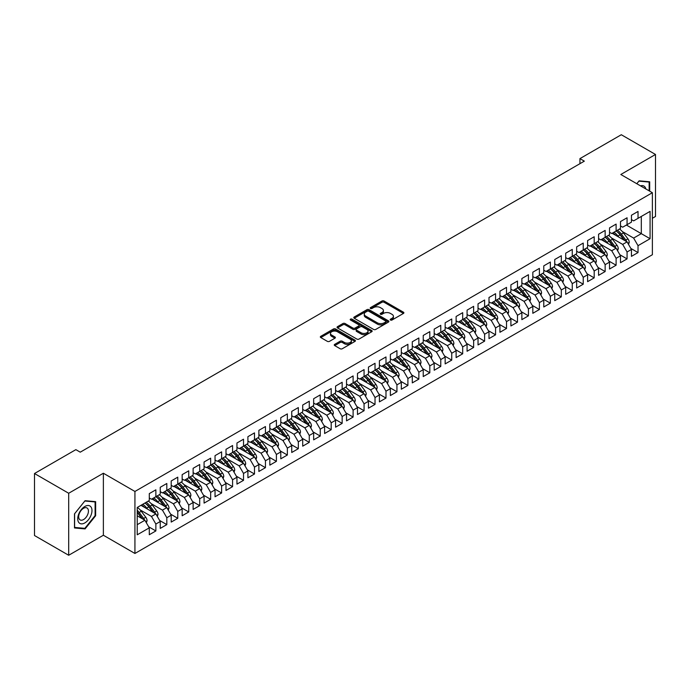 <?xml version="1.0" encoding="UTF-8"?>
<svg xmlns="http://www.w3.org/2000/svg" width="690" height="690" viewBox="0 0 690 690"><rect width="100%" height="100%" fill="white"/><g stroke="black" fill="none" stroke-linecap="round" stroke-linejoin="round"><path stroke-width="1.03" d="M390.506 320.031A1.061 0.612 0 0 0 392.015 320.031L403.443 313.433A1.518 0.88 0 0 0 403.883 312.812A1.518 0.88 0 0 0 403.443 312.19L384.08 301.012A1.518 0.88 0 0 0 381.932 301.012L370.504 307.611A1.061 0.612 0 0 0 370.185 308.042A1.061 0.612 0 0 0 370.504 308.473A1.061 0.612 0 0 0 372.005 308.473L373.488 307.619A4.864 2.812 0 0 1 380.371 307.619L381.984 308.551A4.864 2.812 0 0 1 383.407 310.543A4.864 2.812 0 0 1 381.984 312.527L380.501 313.381A1.061 0.612 0 0 0 380.19 313.821A1.061 0.612 0 0 0 380.501 314.252A1.061 0.612 0 0 0 382.01 314.252L383.485 313.398A4.864 2.812 0 0 1 390.376 313.398L391.989 314.329A4.864 2.812 0 0 1 393.412 316.313A4.864 2.812 0 0 1 391.989 318.306L390.506 319.16A1.061 0.612 0 0 0 390.195 319.591A1.061 0.612 0 0 0 390.506 320.031L390.506 319.16M334.71 344.353A1.518 0.88 0 0 0 334.262 344.974A1.518 0.88 0 0 0 334.71 345.595L340.144 348.735A1.518 0.88 0 0 0 342.292 348.735L354.988 341.403A1.518 0.88 0 0 0 355.428 340.782A1.518 0.88 0 0 0 354.988 340.161L335.625 328.983A1.518 0.88 0 0 0 333.468 328.983L320.781 336.315A1.518 0.88 0 0 0 320.332 336.936A1.518 0.88 0 0 0 320.781 337.557L327.345 341.343A1.518 0.88 0 0 0 329.492 341.343L334.926 338.204A1.518 0.88 0 0 0 335.375 337.582A1.518 0.88 0 0 0 334.926 336.962L331.674 335.09A4.071 2.346 0 0 1 330.476 333.425A4.071 2.346 0 0 1 332.994 331.252A4.071 2.346 0 0 1 337.427 331.761L350.175 339.126A4.071 2.346 0 0 1 351.365 340.782A4.071 2.346 0 0 1 348.855 342.956A4.071 2.346 0 0 1 344.413 342.447L342.292 341.222A1.518 0.88 0 0 0 340.144 341.222L334.71 344.353L334.71 345.595M68.69 493.264L68.69 555.269L103.371 535.242L103.371 473.236L68.69 493.264L34.5 473.521L75.865 449.639L80.247 452.174L584.327 161.15L579.945 158.614L579.945 163.677M103.371 473.236L134.93 491.461L652.378 192.717L652.378 254.722L134.93 553.466L134.93 491.461M652.378 218.282L655.5 216.479L655.5 154.474L620.819 174.492L652.378 192.717M655.5 154.474L621.311 134.731L579.945 158.614M373.592 329.423A1.518 0.88 0 0 0 375.748 329.423L388.436 322.092A1.518 0.88 0 0 0 388.884 321.471A1.518 0.88 0 0 0 388.436 320.85L369.072 309.672A1.518 0.88 0 0 0 366.925 309.672L354.229 317.003A1.518 0.88 0 0 0 353.789 317.624A1.518 0.88 0 0 0 354.229 318.245L373.592 329.423M350.943 320.255A1.061 0.612 0 0 1 352.029 320.41L371.694 331.761L359.016 339.075A1.518 0.88 0 0 1 356.868 339.075L337.505 327.897L337.505 326.655A1.518 0.88 0 0 0 337.056 327.276A1.518 0.88 0 0 0 337.505 327.897M337.505 326.655L342.939 323.524A1.518 0.88 0 0 1 345.086 323.524L352.944 328.052A1.518 0.88 0 0 0 355.091 328.052L358.697 325.973A1.518 0.88 0 0 0 359.145 325.352A1.518 0.88 0 0 0 358.697 324.731L350.52 320.013A1.061 0.612 0 0 1 350.21 319.574A1.061 0.612 0 0 1 350.865 319.013A1.061 0.612 0 0 1 352.029 319.142L371.712 330.51A1.518 0.88 0 0 1 372.16 331.131A1.518 0.88 0 0 1 371.712 331.752L371.712 330.51M626.408 225.044L641.312 233.651L641.312 216.444L650.075 211.382L638.026 218.342L638.026 211.442L631.445 215.237L631.445 222.137L627.063 224.664L627.063 217.773L620.491 221.568L620.491 228.459L616.11 230.995L616.11 224.095L609.529 227.89L609.529 234.79L605.147 237.317L605.147 230.426L598.575 234.221L598.575 241.121L594.185 243.648L594.185 236.748L587.613 240.543L587.613 247.443L583.231 249.97L583.231 243.078L576.659 246.873L576.659 253.773L572.269 256.301L572.269 249.401L565.697 253.204L565.697 260.096L561.315 262.623L561.315 255.731L554.743 259.526L554.743 266.426L550.353 268.953L550.353 262.053L543.78 265.857L543.78 272.748L539.399 275.284L539.399 268.384L532.827 272.179L532.827 279.079L528.437 281.606L528.437 274.715L521.864 278.51L521.864 285.401L517.483 287.937L517.483 281.037L510.911 284.832L510.911 291.732L506.52 294.259L506.52 287.368L499.948 291.163L499.948 298.054L495.567 300.59L495.567 293.69L488.994 297.485L488.994 304.385L484.604 306.912L484.604 300.021L478.032 303.816L478.032 310.707L473.651 313.243L473.651 306.343L467.078 310.138L467.078 317.038L462.688 319.565L462.688 312.673L456.116 316.469L456.116 323.36L451.734 325.896L451.734 318.996L445.154 322.791L445.154 329.691L440.772 332.218L440.772 325.326L434.2 329.121L434.2 336.013L429.818 338.548L429.818 331.649L423.237 335.444L423.237 342.344L418.856 344.871L418.856 337.979L412.284 341.774L412.284 348.666L407.902 351.201L407.902 344.301L401.321 348.096L401.321 354.996L396.94 357.524L396.94 350.632L390.368 354.427L390.368 361.319L385.986 363.854L385.986 356.954L379.405 360.749L379.405 367.649L375.024 370.176L375.024 363.285L368.451 367.08L368.451 373.98L364.07 376.507L364.07 369.607L357.489 373.402L357.489 380.302L353.108 382.829L353.108 375.938L346.535 379.733L346.535 386.633L342.154 389.16L342.154 382.26L335.573 386.064L335.573 392.955L331.191 395.491L331.191 388.591L324.619 392.386L324.619 399.286L320.238 401.813L320.238 394.913L313.657 398.716L313.657 405.608L309.275 408.144L309.275 401.244L302.703 405.039L302.703 411.939L298.322 414.466L298.322 407.574L291.741 411.369L291.741 418.261L287.359 420.797L287.359 413.897L280.787 417.692L280.787 424.591L276.405 427.119L276.405 420.227L269.825 424.022L269.825 430.914L265.443 433.449L265.443 426.549L258.871 430.344L258.871 437.244L254.489 439.772L254.489 432.88L247.908 436.675L247.908 443.567L243.527 446.102L243.527 439.202L236.955 442.997L236.955 449.897L232.573 452.424L232.573 445.533L225.992 449.328L225.992 456.219L221.611 458.755L221.611 451.855L215.038 455.65L215.038 462.55L210.657 465.077L210.657 458.186L204.076 461.981L204.076 468.872L199.695 471.408L199.695 464.508L193.122 468.303L193.122 475.203L188.732 477.73L188.732 470.839L182.16 474.634L182.16 481.525L177.779 484.061L177.779 477.161L171.206 480.956L171.206 487.856L166.816 490.383L166.816 483.492L160.244 487.287L160.244 494.178L155.862 496.714L155.862 489.814L149.29 493.609L149.29 500.509L137.232 507.469L137.232 534.802L149.29 527.841L144.9 520.251L137.232 515.818M650.075 211.382L650.075 238.714L638.026 245.674L633.636 238.076L622.346 231.564M630.841 248.426L638.026 252.566L638.026 245.674M638.026 252.566L631.445 256.361L631.445 249.47L627.063 251.997L622.682 244.407L611.392 237.886M619.887 254.748L627.063 258.897L627.063 251.997M627.063 258.897L620.491 262.692L620.491 255.792L616.11 258.327L611.72 250.737L600.429 244.217M608.925 261.079L616.11 265.219L616.11 258.327M616.11 265.219L609.529 269.014L609.529 262.122L605.147 264.649L600.766 257.06L589.476 250.539M597.971 267.401L605.147 271.549L605.147 264.649M605.147 271.549L598.575 275.345L598.575 268.445L594.185 270.98L589.803 263.39L578.513 256.87M587.009 273.732L594.185 277.872L594.185 270.98M594.185 277.872L587.613 281.667L587.613 274.775L583.231 277.302L578.85 269.712L567.559 263.192M576.055 280.054L583.231 284.202L583.231 277.302M583.231 284.202L576.659 287.997L576.659 281.097L572.269 283.633L567.887 276.043L556.597 269.523M565.093 286.385L572.269 290.524L572.269 283.633M572.269 290.524L565.697 294.328L565.697 287.428L561.315 289.955L556.934 282.365L545.643 275.845M554.139 292.707L561.315 296.855L561.315 289.955M561.315 296.855L554.743 300.65L554.743 293.75L550.353 296.286L545.971 288.696L534.681 282.176M543.177 299.037L550.353 303.177L550.353 296.286M550.353 303.177L543.78 306.981L543.78 300.081L539.399 302.608L535.017 295.018L523.727 288.506M532.223 305.368L539.399 309.508L539.399 302.608M539.399 309.508L532.827 313.303L532.827 306.412L528.437 308.939L524.055 301.349L512.765 294.828M521.261 311.69L528.437 315.83L528.437 308.939M528.437 315.83L521.864 319.634L521.864 312.734L517.483 315.261L513.101 307.671L501.811 301.159M510.307 318.021L517.483 322.161L517.483 315.261M517.483 322.161L510.911 325.956L510.911 319.065L506.52 321.592L502.139 314.002L490.849 307.481M499.344 324.343L506.52 328.492L506.52 321.592M506.52 328.492L499.948 332.287L499.948 325.387L495.567 327.923L491.185 320.324L479.895 313.812M488.391 330.674L495.567 334.814L495.567 327.923M495.567 334.814L488.994 338.609L488.994 331.718L484.604 334.245L480.223 326.655L468.933 320.134M477.428 336.996L484.604 341.145L484.604 334.245M484.604 341.145L478.032 344.94L478.032 338.04L473.651 340.575L469.269 332.977L457.979 326.465M466.475 343.327L473.651 347.467L473.651 340.575M473.651 347.467L467.078 351.262L467.078 344.37L462.688 346.898L458.307 339.308L447.017 332.787M455.512 349.649L462.688 353.798L462.688 346.898M462.688 353.798L456.116 357.593L456.116 350.693L451.734 353.228L447.353 345.63L436.063 339.118M444.558 355.98L451.734 360.12L451.734 353.228M451.734 360.12L445.154 363.915L445.154 357.023L440.772 359.55L436.391 351.96L425.1 345.44M433.596 362.302L440.772 366.45L440.772 359.55M440.772 366.45L434.2 370.245L434.2 363.345L429.818 365.881L425.437 358.282L414.147 351.771M422.642 368.632L429.818 372.773L429.818 365.881M429.818 372.773L423.237 376.568L423.237 369.676L418.856 372.203L414.474 364.613L403.184 358.093M411.68 374.955L418.856 379.103L418.856 372.203M418.856 379.103L412.284 382.898L412.284 375.998L407.902 378.534L403.521 370.935L392.231 364.423M400.726 381.285L407.902 385.425L407.902 378.534M407.902 385.425L401.321 389.22L401.321 382.329L396.94 384.856L392.558 377.266L381.268 370.746M389.764 387.608L396.94 391.756L396.94 384.856M396.94 391.756L390.368 395.551L390.368 388.651L385.986 391.187L381.605 383.597L370.314 377.076M378.81 393.938L385.986 398.078L385.986 391.187M385.986 398.078L379.405 401.873L379.405 394.982L375.024 397.509L370.642 389.919L359.352 383.399M367.848 400.26L375.024 404.409L375.024 397.509M375.024 404.409L368.451 408.204L368.451 401.304L364.07 403.84L359.68 396.25L348.398 389.729M356.894 406.591L364.07 410.731L364.07 403.84M364.07 410.731L357.489 414.526L357.489 407.635L353.108 410.162L348.726 402.572L337.436 396.051M345.932 412.913L353.108 417.062L353.108 410.162M353.108 417.062L346.535 420.857L346.535 413.957L342.154 416.493L337.764 408.903L326.482 402.382M334.969 419.244L342.154 423.384L342.154 416.493M342.154 423.384L335.573 427.188L335.573 420.288L331.191 422.815L326.81 415.225L315.52 408.704M324.015 425.566L331.191 429.715L331.191 422.815M331.191 429.715L324.619 433.51L324.619 426.61L320.238 429.146L315.848 421.555L304.566 415.035M313.053 431.897L320.238 436.037L320.238 429.146M320.238 436.037L313.657 439.841L313.657 432.94L309.275 435.468L304.894 427.878L293.604 421.366M302.099 438.228L309.275 442.368L309.275 435.468M309.275 442.368L302.703 446.163L302.703 439.271L298.322 441.798L293.931 434.208L282.65 427.688M291.137 444.55L298.322 448.69L298.322 441.798M298.322 448.69L291.741 452.493L291.741 445.593L287.359 448.12L282.978 440.531L271.688 434.019M280.183 450.881L287.359 455.02L287.359 448.12M287.359 455.02L280.787 458.816L280.787 451.924L276.405 454.451L272.015 446.861L260.734 440.341M269.221 457.203L276.405 461.351L276.405 454.451M276.405 461.351L269.825 465.146L269.825 458.246L265.443 460.782L261.062 453.183L249.771 446.672M258.267 463.533L265.443 467.673L265.443 460.782M265.443 467.673L258.871 471.468L258.871 464.577L254.489 467.104L250.099 459.514L238.809 452.994M247.305 469.856L254.489 474.004L254.489 467.104M254.489 474.004L247.908 477.799L247.908 470.899L243.527 473.435L239.145 465.836L227.855 459.324M236.351 476.186L243.527 480.326L243.527 473.435M243.527 480.326L236.955 484.121L236.955 477.23L232.573 479.757L228.183 472.167L216.893 465.647M225.388 482.508L232.573 486.657L232.573 479.757M232.573 486.657L225.992 490.452L225.992 483.552L221.611 486.088L217.229 478.489L205.939 471.977M214.435 488.839L221.611 492.979L221.611 486.088M221.611 492.979L215.038 496.774L215.038 489.883L210.657 492.41L206.267 484.82L194.977 478.299M203.472 495.161L210.657 499.31L210.657 492.41M210.657 499.31L204.076 503.105L204.076 496.205L199.695 498.741L195.313 491.142L184.023 484.63M192.519 501.492L199.695 505.632L199.695 498.741M199.695 505.632L193.122 509.427L193.122 502.536L188.732 505.063L184.351 497.473L173.061 490.952M181.556 507.814L188.732 511.963L188.732 505.063M188.732 511.963L182.16 515.758L182.16 508.858L177.779 511.394L173.397 503.795L162.107 497.283M170.603 514.145L177.779 518.285L177.779 511.394M177.779 518.285L171.206 522.08L171.206 515.189L166.816 517.716L162.435 510.126L151.145 503.605M159.64 520.467L166.816 524.616L166.816 517.716M166.816 524.616L160.244 528.411L160.244 521.511L155.862 524.046L151.481 516.456L140.191 509.936M148.686 526.798L155.862 530.938L155.862 524.046M155.862 530.938L149.29 534.733L149.29 527.841M149.29 497.982L151.481 499.241L155.862 496.714A11.859 6.848 60 0 1 159.804 500.578L163.72 505.805M137.232 524.676L144.9 520.251M160.244 491.651L162.435 492.919L166.816 490.383M151.481 516.456L155.862 513.921L140.958 505.322M160.244 521.511L155.862 513.921M171.206 485.329L173.397 486.588L177.779 484.061A11.859 6.848 60 0 1 181.72 487.925L185.636 493.152M162.435 510.126L166.816 507.599L151.921 498.991M171.206 515.189L166.816 507.599M182.16 478.998L184.351 480.266L188.732 477.73A11.859 6.848 60 0 1 192.683 481.594L196.598 486.83M173.397 503.795L177.779 501.268L162.875 492.66M182.16 508.858L177.779 501.268M193.122 472.676L195.313 473.935L199.695 471.408M184.351 497.473L188.732 494.946L173.837 486.338M193.122 502.536L188.732 494.946M204.076 466.345L206.267 467.613L210.657 465.077M195.313 491.142L199.695 488.615L184.791 480.007M204.076 496.205L199.695 488.615M215.038 460.014L217.229 461.282L221.611 458.755M206.267 484.82L210.657 482.284L195.753 473.685M215.038 489.883L210.657 482.284M225.992 453.692L228.183 454.96L232.573 452.424M217.229 478.489L221.611 475.962L206.707 467.354M225.992 483.552L221.611 475.962M236.955 447.361L239.145 448.629L243.527 446.102M228.183 472.167L232.573 469.631L217.669 461.032M236.955 477.23L232.573 469.631M247.908 441.039L250.099 442.307L254.489 439.772A11.859 6.848 60 0 1 258.431 443.636L262.347 448.871M239.145 465.836L243.527 463.309L228.623 454.701M247.908 470.899L243.527 463.309M258.871 434.709L261.062 435.977L265.443 433.449A11.859 6.848 60 0 1 269.385 437.305L273.309 442.54M250.099 459.514L254.489 456.978L239.585 448.379M258.871 464.577L254.489 456.978M269.825 428.387L272.015 429.654L276.405 427.119M261.062 453.183L265.443 450.656L250.539 442.048M269.825 458.246L265.443 450.656M280.787 422.056L282.978 423.324L287.359 420.797A11.859 6.848 60 0 1 291.301 424.652L295.225 429.887M272.015 446.861L276.405 444.325L261.501 435.726M280.787 451.924L276.405 444.325M291.741 415.734L293.931 416.993L298.322 414.466M282.978 440.531L287.359 438.003L272.455 429.396M291.741 445.593L287.359 438.003M302.703 409.403L304.894 410.671L309.275 408.144M293.931 434.208L298.322 431.673L283.418 423.074M302.703 439.271L298.322 431.673M313.657 403.081L315.848 404.34L320.238 401.813M304.894 427.878L309.275 425.351L294.371 416.743M313.657 432.94L309.275 425.351M324.619 396.75L326.81 398.018L331.191 395.491M315.848 421.555L320.238 419.02L305.334 410.421M324.619 426.61L320.238 419.02M335.573 390.428L337.764 391.687L342.154 389.16M326.81 415.225L331.191 412.698L316.287 404.09M335.573 420.288L331.191 412.698M346.535 384.097L348.726 385.365L353.108 382.829M337.764 408.903L342.154 406.367L327.25 397.768M346.535 413.957L342.154 406.367M357.489 377.775L359.68 379.034L364.07 376.507A11.859 6.848 60 0 1 368.012 380.371L371.927 385.598M348.726 402.572L353.108 400.045L338.204 391.437M357.489 407.635L353.108 400.045M368.451 371.444L370.642 372.712L375.024 370.176A11.859 6.848 60 0 1 378.965 374.04L382.89 379.276M359.68 396.25L364.07 393.714L349.166 385.115M368.451 401.304L364.07 393.714M379.405 365.122L381.605 366.381L385.986 363.854A11.859 6.848 60 0 1 389.928 367.718L393.843 372.945M370.642 389.919L375.024 387.392L360.12 378.784M379.405 394.982L375.024 387.392M390.368 358.791L392.558 360.059L396.94 357.524M381.605 383.597L385.986 381.061L371.082 372.453M390.368 388.651L385.986 381.061M401.321 352.469L403.521 353.728L407.902 351.201M392.558 377.266L396.94 374.739L382.036 366.131M401.321 382.329L396.94 374.739M412.284 346.139L414.474 347.406L418.856 344.871M403.521 370.935L407.902 368.408L392.998 359.801M412.284 375.998L407.902 368.408M423.237 339.808L425.437 341.076L429.818 338.548M414.474 364.613L418.856 362.086L403.952 353.478M423.237 369.676L418.856 362.086M434.2 333.486L436.391 334.754L440.772 332.218M425.437 358.282L429.818 355.755L414.914 347.148M434.2 363.345L429.818 355.755M445.154 327.155L447.353 328.423L451.734 325.896M436.391 351.96L440.772 349.425L425.868 340.826M445.154 357.023L440.772 349.425M456.116 320.833L458.307 322.101L462.688 319.565M447.353 345.63L451.734 343.103L436.83 334.495M456.116 350.693L451.734 343.103M467.078 314.502L469.269 315.77L473.651 313.243A11.859 6.848 60 0 1 477.592 317.107L481.508 322.334M458.307 339.308L462.688 336.772L447.784 328.173M467.078 344.37L462.688 336.772M478.032 308.18L480.223 309.448L484.604 306.912A11.859 6.848 60 0 1 488.546 310.776L492.47 316.011M469.269 332.977L473.651 330.45L458.747 321.842M478.032 338.04L473.651 330.45M488.994 301.849L491.185 303.117L495.567 300.59A11.859 6.848 60 0 1 499.508 304.445L503.424 309.681M480.223 326.655L484.604 324.119L469.7 315.52M488.994 331.718L484.604 324.119M499.948 295.527L502.139 296.795L506.52 294.259M491.185 320.324L495.567 317.797L480.663 309.189M499.948 325.387L495.567 317.797M510.911 289.196L513.101 290.464L517.483 287.937M502.139 314.002L506.52 311.466L491.616 302.867M510.911 319.065L506.52 311.466M521.864 282.874L524.055 284.133L528.437 281.606M513.101 307.671L517.483 305.144L502.579 296.536M521.864 312.734L517.483 305.144M532.827 276.543L535.017 277.811L539.399 275.284M524.055 301.349L528.437 298.813L513.533 290.214M532.827 306.412L528.437 298.813M543.78 270.221L545.971 271.481L550.353 268.953M535.017 295.018L539.399 292.491L524.495 283.883M543.78 300.081L539.399 292.491M554.743 263.89L556.934 265.158L561.315 262.623M545.971 288.696L550.353 286.16L535.449 277.561M554.743 293.75L550.353 286.16M565.697 257.568L567.887 258.828L572.269 256.301M556.934 282.365L561.315 279.838L546.411 271.23M565.697 287.428L561.315 279.838M576.659 251.238L578.85 252.506L583.231 249.97M567.887 276.043L572.269 273.507L557.373 264.908M576.659 281.097L572.269 273.507M587.613 244.916L589.803 246.175L594.185 243.648A11.859 6.848 60 0 1 598.135 247.512L602.051 252.738M578.85 269.712L583.231 267.185L568.327 258.578M587.613 274.775L583.231 267.185M598.575 238.585L600.766 239.853L605.147 237.317A11.859 6.848 60 0 1 609.089 241.181L613.005 246.416M589.803 263.39L594.185 260.855L579.289 252.255M598.575 268.445L594.185 260.855M609.529 232.263L611.72 233.522L616.11 230.995M600.766 257.06L605.147 254.532L590.243 245.925M609.529 262.122L605.147 254.532M620.491 225.932L622.682 227.2L627.063 224.664M611.72 250.737L616.11 248.202L601.206 239.594M620.491 255.792L616.11 248.202M631.445 219.61L633.636 220.869L638.026 218.342M622.682 244.407L627.063 241.88L612.159 233.272M631.445 249.47L627.063 241.88M34.5 473.521L34.5 535.526L68.69 555.269M103.371 535.242L134.93 553.466M633.636 238.076L641.312 233.651L650.075 238.714M649.695 191.165L649.695 181.78L639.121 180.832L636.792 183.721M95.643 515.749L95.643 501.656L85.068 500.707L74.494 513.86L74.494 527.962L85.068 528.911L95.643 515.749L95.099 515.439M390.937 320.177L391.989 319.574A4.864 2.812 0 0 0 393.412 317.581L393.412 316.313M383.407 310.543L383.407 311.811A4.864 2.812 0 0 1 381.984 313.795L380.932 314.399M403.443 312.19L403.443 313.433L384.08 302.272A1.518 0.88 0 0 0 381.932 302.272L370.927 308.628M388.436 320.85L388.436 322.092L369.072 310.94A1.518 0.88 0 0 0 366.925 310.94L354.255 318.254M385.745 321.902A1.061 0.612 0 0 0 386.064 321.471A1.061 0.612 0 0 0 385.745 321.04L368.753 311.224A1.061 0.612 0 0 0 367.244 311.224L365.691 312.122A4.864 2.812 0 0 0 364.26 314.114A4.864 2.812 0 0 0 365.691 316.098L377.301 322.808A4.864 2.812 0 0 0 384.192 322.808L385.745 321.902L385.745 323.17A1.061 0.612 0 0 0 386.064 322.739L386.064 321.471M364.26 314.114L364.26 315.382A4.864 2.812 0 0 0 365.691 317.365L365.691 316.098M385.745 323.17L384.192 324.076A4.864 2.812 0 0 1 377.301 324.076L365.691 317.365M337.522 327.914L342.939 324.783L342.939 323.524M359.145 325.352L359.145 326.62A1.518 0.88 0 0 1 358.697 327.241L355.091 329.32A1.518 0.88 0 0 1 352.944 329.32L345.086 324.783A1.518 0.88 0 0 0 342.939 324.783M361.086 332.761A4.071 2.346 0 0 0 365.528 333.27A4.071 2.346 0 0 0 368.037 331.096A4.071 2.346 0 0 0 366.847 329.432L362.353 326.844A1.518 0.88 0 0 0 360.206 326.844L356.601 328.923A1.518 0.88 0 0 0 356.152 329.544A1.518 0.88 0 0 0 356.601 330.165L361.086 332.761L361.086 334.02A4.071 2.346 0 0 0 365.528 334.529A4.071 2.346 0 0 0 368.037 332.364L368.037 331.096M356.152 329.544L356.152 330.812A1.518 0.88 0 0 0 356.601 331.433L356.601 330.165M361.086 334.02L356.601 331.433M351.365 340.782L351.365 342.05A4.071 2.346 0 0 1 348.855 344.224A4.071 2.346 0 0 1 344.413 343.715L342.292 342.481A1.518 0.88 0 0 0 340.144 342.481L334.728 345.612M330.476 333.425L330.476 334.693A4.071 2.346 0 0 0 331.674 336.349L331.674 335.09M334.909 338.221L331.674 336.349M354.962 341.421L335.625 330.251A1.518 0.88 0 0 0 333.468 330.251L320.798 337.565M83.956 528.264L85.068 528.911M628.53 244.407L629.237 242.371A4.106 2.372 -120 0 0 627.926 238.869L623.441 232.892A11.859 6.848 -120 0 0 619.482 229.046M618.714 237.049L617.964 236.058A11.859 6.848 -120 0 0 613.997 232.211M615.799 235.368A9.841 5.684 -120 0 0 612.548 233.048M626.744 241.69A4.106 2.372 -120 0 0 625.839 240.077L621.362 234.1A11.859 6.848 -120 0 0 617.395 230.244M616.8 231.521A9.841 5.684 60 0 1 620.577 235.023L624.692 240.508M616.084 231.003A11.859 6.848 60 0 1 620.051 234.859L623.967 240.086M617.567 250.737L618.275 248.693A4.106 2.372 -120 0 0 616.964 245.2L612.487 239.223A11.859 6.848 -120 0 0 608.52 235.376M607.752 243.38L607.01 242.388A11.859 6.848 -120 0 0 603.043 238.533M604.837 241.698A9.841 5.684 -120 0 0 601.594 239.37M615.791 248.021A4.106 2.372 -120 0 0 614.885 246.399L610.409 240.422A11.859 6.848 -120 0 0 606.441 236.575M605.846 237.852A9.841 5.684 60 0 1 609.624 241.345L613.729 246.83M606.614 257.06L607.312 255.024A4.106 2.372 -120 0 0 606.01 251.522L601.525 245.545A11.859 6.848 -120 0 0 597.566 241.698M596.798 249.711L596.048 248.711A11.859 6.848 -120 0 0 592.08 244.864M593.883 248.029A9.841 5.684 -120 0 0 590.631 245.7M604.828 254.343A4.106 2.372 -120 0 0 603.923 252.73L599.446 246.753A11.859 6.848 -120 0 0 595.479 242.906M594.884 244.174A9.841 5.684 60 0 1 598.661 247.676L602.775 253.161M645.84 188.939A10.074 5.813 120 0 0 645.064 187.128A10.074 5.813 120 0 0 640.51 185.86M636.818 183.73L638.897 181.142L649.143 182.057L649.143 190.854M648.462 181.668L649.143 182.057M78.686 522.356A10.074 5.813 120 0 0 88.415 519.751A10.074 5.813 120 0 0 91.02 507.003A10.074 5.813 120 0 0 81.291 509.617A10.074 5.813 120 0 0 78.686 522.356M79.333 519.182A6.9 3.985 120 0 0 80.109 519.906A6.9 3.985 120 0 0 86.526 516.689A6.9 3.985 120 0 0 87.777 508.677A6.9 3.985 120 0 0 87 507.961A6.9 3.985 120 0 0 80.583 511.178A6.9 3.985 120 0 0 79.333 519.182M84.853 501.018L95.099 501.932L95.099 515.594L84.853 528.342L74.606 527.427L74.606 513.765L84.836 501.009M94.418 501.544L95.099 501.932M595.651 263.39L596.358 261.346A4.106 2.372 -120 0 0 595.047 257.853L590.571 251.876A11.859 6.848 -120 0 0 586.604 248.029M585.836 256.033L585.094 255.041A11.859 6.848 -120 0 0 581.127 251.186M582.921 254.351A9.841 5.684 -120 0 0 579.678 252.023M593.874 260.673A4.106 2.372 -120 0 0 592.969 259.052L588.492 253.075A11.859 6.848 -120 0 0 584.525 249.228M583.93 250.505A9.841 5.684 60 0 1 587.707 253.998L591.813 259.483M583.205 249.987A11.859 6.848 60 0 1 587.173 253.834L591.089 259.069M584.697 269.712L585.396 267.677A4.106 2.372 -120 0 0 584.094 264.175L579.609 258.198A11.859 6.848 -120 0 0 575.65 254.351M574.882 262.364L574.132 261.363A11.859 6.848 -120 0 0 570.164 257.517M571.967 260.682A9.841 5.684 -120 0 0 568.715 258.353M582.912 266.995A4.106 2.372 -120 0 0 582.006 265.383L577.53 259.406A11.859 6.848 -120 0 0 573.562 255.559M572.967 256.827A9.841 5.684 60 0 1 576.745 260.328L580.859 265.814M572.252 256.318A11.859 6.848 60 0 1 576.219 260.164L580.135 265.391M573.735 276.043L574.442 273.999A4.106 2.372 -120 0 0 573.131 270.506L568.655 264.529A11.859 6.848 -120 0 0 564.687 260.682M563.92 268.686L563.178 267.694A11.859 6.848 -120 0 0 559.211 263.839M561.005 267.004A9.841 5.684 -120 0 0 557.761 264.675M571.958 273.326A4.106 2.372 -120 0 0 571.053 271.705L566.568 265.728A11.859 6.848 -120 0 0 562.609 261.881M562.014 263.157A9.841 5.684 60 0 1 565.791 266.651L569.897 272.136M561.289 262.64A11.859 6.848 60 0 1 565.257 266.487L569.172 271.722M562.781 282.365L563.48 280.33A4.106 2.372 -120 0 0 562.169 276.828L557.692 270.851A11.859 6.848 -120 0 0 553.725 267.004M552.966 275.017L552.216 274.016A11.859 6.848 -120 0 0 548.248 270.17M550.051 273.335A9.841 5.684 -120 0 0 546.799 271.006M560.996 279.648A4.106 2.372 -120 0 0 560.09 278.036L555.614 272.058A11.859 6.848 -120 0 0 551.646 268.212M551.051 269.48A9.841 5.684 60 0 1 554.829 272.981L558.943 278.467M550.335 268.971A11.859 6.848 60 0 1 554.303 272.817L558.219 278.044M551.819 288.696L552.526 286.652A4.106 2.372 -120 0 0 551.215 283.159L546.739 277.182A11.859 6.848 -120 0 0 542.771 273.335M542.004 281.339L541.262 280.347A11.859 6.848 -120 0 0 537.294 276.5M539.088 279.657A9.841 5.684 -120 0 0 535.845 277.337M550.042 285.979A4.106 2.372 -120 0 0 549.136 284.358L544.652 278.38A11.859 6.848 -120 0 0 540.693 274.534M540.098 275.81A9.841 5.684 60 0 1 543.875 279.312L547.981 284.789M539.373 275.293A11.859 6.848 60 0 1 543.341 279.139L547.256 284.375M540.865 295.027L541.564 292.983A4.106 2.372 -120 0 0 540.253 289.49L535.776 283.512A11.859 6.848 -120 0 0 531.809 279.657M531.05 287.67L530.3 286.669A11.859 6.848 -120 0 0 526.332 282.822M528.135 285.988A9.841 5.684 -120 0 0 524.883 283.659M539.08 292.31A4.106 2.372 -120 0 0 538.174 290.688L533.698 284.711A11.859 6.848 -120 0 0 529.73 280.865M529.135 282.132A9.841 5.684 60 0 1 532.913 285.634L537.027 291.12M528.419 281.623A11.859 6.848 60 0 1 532.378 285.47L536.303 290.697M529.903 301.349L530.61 299.305A4.106 2.372 -120 0 0 529.299 295.812L524.823 289.835A11.859 6.848 -120 0 0 520.855 285.988M520.087 293.992L519.346 293A11.859 6.848 -120 0 0 515.378 289.153M517.172 292.31A9.841 5.684 -120 0 0 513.929 289.99M528.126 298.632A4.106 2.372 -120 0 0 527.22 297.011L522.735 291.033A11.859 6.848 -120 0 0 518.777 287.187M518.181 288.463A9.841 5.684 60 0 1 521.959 291.965L526.065 297.442M517.457 287.946A11.859 6.848 60 0 1 521.424 291.792L525.34 297.028M518.94 307.68L519.648 305.636A4.106 2.372 -120 0 0 518.337 302.142L513.86 296.165A11.859 6.848 -120 0 0 509.893 292.31M509.125 300.322L508.383 299.322A11.859 6.848 -120 0 0 504.416 295.475M506.219 298.641A9.841 5.684 -120 0 0 502.967 296.312M517.164 304.963A4.106 2.372 -120 0 0 516.258 303.341L511.782 297.364A11.859 6.848 -120 0 0 507.814 293.517M507.219 294.785A9.841 5.684 60 0 1 510.997 298.287L515.111 303.772M506.503 294.276A11.859 6.848 60 0 1 510.462 298.123L514.386 303.359M507.987 314.002L508.694 311.966A4.106 2.372 -120 0 0 507.383 308.464L502.907 302.487A11.859 6.848 -120 0 0 498.939 298.641M498.171 306.645L497.43 305.653A11.859 6.848 -120 0 0 493.462 301.806M495.256 304.963A9.841 5.684 -120 0 0 492.013 302.643M506.21 311.285A4.106 2.372 -120 0 0 505.304 309.663L500.819 303.686A11.859 6.848 -120 0 0 496.86 299.839M496.265 301.116A9.841 5.684 60 0 1 500.043 304.618L504.149 310.095M497.024 320.332L497.732 318.288A4.106 2.372 -120 0 0 496.421 314.795L491.944 308.818A11.859 6.848 -120 0 0 487.977 304.963M487.209 312.975L486.467 311.975A11.859 6.848 -120 0 0 482.5 308.128M484.302 311.294A9.841 5.684 -120 0 0 481.051 308.965M495.248 317.616A4.106 2.372 -120 0 0 494.342 315.994L489.866 310.017A11.859 6.848 -120 0 0 485.898 306.17M485.303 307.438A9.841 5.684 60 0 1 489.081 310.94L493.195 316.425M486.07 326.655L486.778 324.619A4.106 2.372 -120 0 0 485.467 321.117L480.99 315.14A11.859 6.848 -120 0 0 477.023 311.294M476.255 319.298L475.514 318.306A11.859 6.848 -120 0 0 471.546 314.459M473.34 317.616A9.841 5.684 -120 0 0 470.097 315.296M484.294 323.938A4.106 2.372 -120 0 0 483.388 322.316L478.903 316.348A11.859 6.848 -120 0 0 474.936 312.492M474.341 313.769A9.841 5.684 60 0 1 478.127 317.271L482.232 322.748M475.108 332.985L475.815 330.941A4.106 2.372 -120 0 0 474.504 327.448L470.028 321.471A11.859 6.848 -120 0 0 466.061 317.616M465.293 325.628L464.551 324.628A11.859 6.848 -120 0 0 460.584 320.781M462.386 323.946A9.841 5.684 -120 0 0 459.135 321.618M473.331 330.269A4.106 2.372 -120 0 0 472.426 328.647L467.949 322.67A11.859 6.848 -120 0 0 463.982 318.823M463.387 320.091A9.841 5.684 60 0 1 467.165 323.593L471.279 329.078M462.671 319.582A11.859 6.848 60 0 1 466.63 323.429L470.554 328.664M464.154 339.308L464.862 337.272A4.106 2.372 -120 0 0 463.551 333.77L459.074 327.793A11.859 6.848 -120 0 0 455.107 323.946M454.339 331.95L453.589 330.959A11.859 6.848 -120 0 0 449.63 327.112M451.424 330.269A9.841 5.684 -120 0 0 448.181 327.948M462.378 336.591A4.106 2.372 -120 0 0 461.463 334.978L456.987 329.001A11.859 6.848 -120 0 0 453.02 325.145M452.424 326.422A9.841 5.684 60 0 1 456.211 329.923L460.316 335.4M451.709 325.904A11.859 6.848 60 0 1 455.676 329.76L459.592 334.986M453.192 345.638L453.899 343.594A4.106 2.372 -120 0 0 452.588 340.101L448.112 334.124A11.859 6.848 -120 0 0 444.144 330.269M443.377 338.281L442.635 337.281A11.859 6.848 -120 0 0 438.668 333.434M440.47 336.599A9.841 5.684 -120 0 0 437.219 334.271M451.415 342.921A4.106 2.372 -120 0 0 450.51 341.3L446.033 335.323A11.859 6.848 -120 0 0 442.066 331.476M441.471 332.753A9.841 5.684 60 0 1 445.248 336.246L449.363 341.731M440.746 332.235A11.859 6.848 60 0 1 444.714 336.082L448.638 341.317M442.238 351.96L442.945 349.925A4.106 2.372 -120 0 0 441.635 346.423L437.158 340.446A11.859 6.848 -120 0 0 433.191 336.599M432.423 344.603L431.673 343.611A11.859 6.848 -120 0 0 427.714 339.765M429.508 342.921A9.841 5.684 -120 0 0 426.265 340.601M440.453 349.244A4.106 2.372 -120 0 0 439.547 347.631L435.071 341.654A11.859 6.848 -120 0 0 431.103 337.798M430.508 339.075A9.841 5.684 60 0 1 434.295 342.576L438.4 348.062M429.792 338.557A11.859 6.848 60 0 1 433.76 342.413L437.676 347.639M431.276 358.291L431.983 356.247A4.106 2.372 -120 0 0 430.672 352.754L426.196 346.777A11.859 6.848 -120 0 0 422.228 342.93M421.461 350.934L420.719 349.942A11.859 6.848 -120 0 0 416.751 346.087M418.554 349.252A9.841 5.684 -120 0 0 415.302 346.923M429.499 355.574A4.106 2.372 -120 0 0 428.594 353.953L424.117 347.976A11.859 6.848 -120 0 0 420.15 344.129M419.555 345.405A9.841 5.684 60 0 1 423.332 348.899L427.438 354.384M418.83 344.888A11.859 6.848 60 0 1 422.798 348.735L426.722 353.97M420.322 364.613L421.029 362.578A4.106 2.372 -120 0 0 419.718 359.076L415.242 353.099A11.859 6.848 -120 0 0 411.274 349.252M410.507 357.256L409.757 356.264A11.859 6.848 -120 0 0 405.798 352.418M407.592 355.574A9.841 5.684 -120 0 0 404.349 353.254M418.537 361.896A4.106 2.372 -120 0 0 417.631 360.284L413.155 354.306A11.859 6.848 -120 0 0 409.187 350.451M408.592 351.728A9.841 5.684 60 0 1 412.379 355.229L416.484 360.715M407.876 351.21A11.859 6.848 60 0 1 411.844 355.065L415.76 360.292M409.36 370.944L410.067 368.9A4.106 2.372 -120 0 0 408.756 365.407L404.28 359.43A11.859 6.848 -120 0 0 400.312 355.583M399.545 363.587L398.803 362.595A11.859 6.848 -120 0 0 394.835 358.74M396.638 361.905A9.841 5.684 -120 0 0 393.386 359.576M407.583 368.227A4.106 2.372 -120 0 0 406.677 366.606L402.201 360.629A11.859 6.848 -120 0 0 398.234 356.782M397.638 358.058A9.841 5.684 60 0 1 401.416 361.551L405.522 367.037M396.914 357.541A11.859 6.848 60 0 1 400.881 361.388L404.806 366.623M398.406 377.266L399.113 375.231A4.106 2.372 -120 0 0 397.802 371.729L393.326 365.752A11.859 6.848 -120 0 0 389.358 361.905M388.591 369.909L387.84 368.917A11.859 6.848 -120 0 0 383.882 365.07M385.676 368.227A9.841 5.684 -120 0 0 382.433 365.907M396.621 374.549A4.106 2.372 -120 0 0 395.715 372.936L391.239 366.959A11.859 6.848 -120 0 0 387.271 363.104M386.676 364.38A9.841 5.684 60 0 1 390.462 367.882L394.568 373.368M387.444 383.597L388.151 381.553A4.106 2.372 -120 0 0 386.84 378.06L382.363 372.082A11.859 6.848 -120 0 0 378.396 368.236M377.628 376.24L376.887 375.248A11.859 6.848 -120 0 0 372.919 371.393M374.722 374.558A9.841 5.684 -120 0 0 371.47 372.229M385.667 380.88A4.106 2.372 -120 0 0 384.761 379.259L380.285 373.281A11.859 6.848 -120 0 0 376.317 369.435M375.722 370.711A9.841 5.684 60 0 1 379.5 374.204L383.606 379.69M376.49 389.919L377.197 387.884A4.106 2.372 -120 0 0 375.886 384.382L371.41 378.405A11.859 6.848 -120 0 0 367.442 374.558M366.675 382.571L365.924 381.57A11.859 6.848 -120 0 0 361.965 377.723M363.759 380.889A9.841 5.684 -120 0 0 360.516 378.56M374.704 387.202A4.106 2.372 -120 0 0 373.799 385.589L369.322 379.612A11.859 6.848 -120 0 0 365.355 375.765M364.76 377.033A9.841 5.684 60 0 1 368.546 380.535L372.652 386.021M365.528 396.25L366.235 394.206A4.106 2.372 -120 0 0 364.924 390.713L360.447 384.735A11.859 6.848 -120 0 0 356.48 380.889M355.712 388.893L354.971 387.901A11.859 6.848 -120 0 0 351.003 384.045M352.806 387.211A9.841 5.684 -120 0 0 349.554 384.882M363.751 393.533A4.106 2.372 -120 0 0 362.845 391.911L358.369 385.934A11.859 6.848 -120 0 0 354.401 382.088M353.806 383.364A9.841 5.684 60 0 1 357.584 386.857L361.689 392.343M353.082 382.846A11.859 6.848 60 0 1 357.049 386.693L360.974 391.929M354.574 402.572L355.281 400.536A4.106 2.372 -120 0 0 353.97 397.035L349.494 391.058A11.859 6.848 -120 0 0 345.526 387.211M344.759 395.223L344.008 394.223A11.859 6.848 -120 0 0 340.041 390.376M341.843 393.541A9.841 5.684 -120 0 0 338.592 391.213M352.788 399.855A4.106 2.372 -120 0 0 351.883 398.242L347.406 392.265A11.859 6.848 -120 0 0 343.439 388.418M342.844 389.686A9.841 5.684 60 0 1 346.63 393.188L350.736 398.673M342.128 389.177A11.859 6.848 60 0 1 346.095 393.024L350.011 398.251M343.611 408.903L344.319 406.859A4.106 2.372 -120 0 0 343.008 403.365L338.531 397.388A11.859 6.848 -120 0 0 334.564 393.541M333.796 401.546L333.054 400.554A11.859 6.848 -120 0 0 329.087 396.698M330.889 399.864A9.841 5.684 -120 0 0 327.638 397.535M341.835 406.186A4.106 2.372 -120 0 0 340.929 404.564L336.453 398.587A11.859 6.848 -120 0 0 332.485 394.74M331.89 396.017A9.841 5.684 60 0 1 335.668 399.51L339.773 404.996M331.166 395.499A11.859 6.848 60 0 1 335.133 399.346L339.057 404.582M332.658 415.233L333.365 413.189A4.106 2.372 -120 0 0 332.054 409.688L327.578 403.71A11.859 6.848 -120 0 0 323.61 399.864M322.842 407.876L322.092 406.876A11.859 6.848 -120 0 0 318.125 403.029M319.927 406.194A9.841 5.684 -120 0 0 316.676 403.866M330.872 412.508A4.106 2.372 -120 0 0 329.967 410.895L325.49 404.918A11.859 6.848 -120 0 0 321.523 401.071M320.928 402.339A9.841 5.684 60 0 1 324.714 405.841L328.82 411.326M320.212 401.83A11.859 6.848 60 0 1 324.179 405.677L328.095 410.904M321.695 421.555L322.403 419.511A4.106 2.372 -120 0 0 321.091 416.018L316.615 410.041A11.859 6.848 -120 0 0 312.648 406.194M311.88 414.198L311.138 413.207A11.859 6.848 -120 0 0 307.171 409.36M308.965 412.517A9.841 5.684 -120 0 0 305.722 410.196M319.919 418.839A4.106 2.372 -120 0 0 319.013 417.217L314.537 411.24A11.859 6.848 -120 0 0 310.569 407.393M309.974 408.67A9.841 5.684 60 0 1 313.752 412.172L317.857 417.648M309.249 408.152A11.859 6.848 60 0 1 313.217 411.999L317.141 417.234M310.741 427.886L311.449 425.842A4.106 2.372 -120 0 0 310.138 422.349L305.661 416.372A11.859 6.848 -120 0 0 301.694 412.517M300.926 420.529L300.176 419.529A11.859 6.848 -120 0 0 296.208 415.682M298.011 418.847A9.841 5.684 -120 0 0 294.759 416.519M308.956 425.169A4.106 2.372 -120 0 0 308.051 423.548L303.574 417.571A11.859 6.848 -120 0 0 299.607 413.724M299.012 414.992A9.841 5.684 60 0 1 302.798 418.494L306.903 423.979M298.296 414.483A11.859 6.848 60 0 1 302.263 418.33L306.179 423.557M299.779 434.208L300.486 432.164A4.106 2.372 -120 0 0 299.175 428.671L294.699 422.694A11.859 6.848 -120 0 0 290.731 418.847M289.964 426.851L289.222 425.859A11.859 6.848 -120 0 0 285.255 422.013M287.049 425.169A9.841 5.684 -120 0 0 283.806 422.849M298.002 431.491A4.106 2.372 -120 0 0 297.097 429.87L292.62 423.893A11.859 6.848 -120 0 0 288.653 420.046M288.058 421.323A9.841 5.684 60 0 1 291.836 424.824L295.941 430.301M288.825 440.539L289.533 438.495A4.106 2.372 -120 0 0 288.222 435.002L283.745 429.025A11.859 6.848 -120 0 0 279.778 425.169M279.01 433.182L278.26 432.182A11.859 6.848 -120 0 0 274.292 428.335M276.095 431.5A9.841 5.684 -120 0 0 272.843 429.171M287.04 437.822A4.106 2.372 -120 0 0 286.134 436.201L281.658 430.224A11.859 6.848 -120 0 0 277.69 426.377M277.095 427.645A9.841 5.684 60 0 1 280.882 431.147L284.987 436.632M276.38 427.136A11.859 6.848 60 0 1 280.347 430.983L284.263 436.218M277.863 446.861L278.57 444.826A4.106 2.372 -120 0 0 277.259 441.324L272.783 435.347A11.859 6.848 -120 0 0 268.815 431.5M268.048 439.504L267.306 438.512A11.859 6.848 -120 0 0 263.339 434.666M265.132 437.822A9.841 5.684 -120 0 0 261.889 435.502M276.086 444.144A4.106 2.372 -120 0 0 275.181 442.523L270.704 436.546A11.859 6.848 -120 0 0 266.737 432.699M266.142 433.976A9.841 5.684 60 0 1 269.919 437.477L274.025 442.954M266.909 453.192L267.616 451.148A4.106 2.372 -120 0 0 266.305 447.655L261.829 441.678A11.859 6.848 -120 0 0 257.862 437.822M257.094 445.835L256.344 444.834A11.859 6.848 -120 0 0 252.376 440.988M254.179 444.153A9.841 5.684 -120 0 0 250.927 441.824M265.124 450.475A4.106 2.372 -120 0 0 264.218 448.854L259.742 442.877A11.859 6.848 -120 0 0 255.774 439.03M255.179 440.298A9.841 5.684 60 0 1 258.966 443.799L263.071 449.285M255.947 459.514L256.654 457.479A4.106 2.372 -120 0 0 255.343 453.977L250.867 448A11.859 6.848 -120 0 0 246.899 444.153M246.132 452.157L245.39 451.165A11.859 6.848 -120 0 0 241.422 447.318M243.216 450.475A9.841 5.684 -120 0 0 239.973 448.155M254.17 456.797A4.106 2.372 -120 0 0 253.264 455.184L248.788 449.207A11.859 6.848 -120 0 0 244.821 445.352M244.226 446.628A9.841 5.684 60 0 1 248.003 450.13L252.109 455.607M243.501 446.111A11.859 6.848 60 0 1 247.469 449.966L251.393 455.193M244.993 465.845L245.7 463.801A4.106 2.372 -120 0 0 244.389 460.308L239.904 454.331A11.859 6.848 -120 0 0 235.946 450.475M235.178 458.488L234.428 457.487A11.859 6.848 -120 0 0 230.46 453.641M232.263 456.806A9.841 5.684 -120 0 0 229.011 454.477M243.208 463.128A4.106 2.372 -120 0 0 242.302 461.507L237.826 455.529A11.859 6.848 -120 0 0 233.858 451.683M233.263 452.959A9.841 5.684 60 0 1 237.041 456.452L241.155 461.938M232.547 452.442A11.859 6.848 60 0 1 236.515 456.288L240.43 461.524M234.031 472.167L234.738 470.132A4.106 2.372 -120 0 0 233.427 466.63L228.951 460.653A11.859 6.848 -120 0 0 224.983 456.806M224.215 464.81L223.474 463.818A11.859 6.848 -120 0 0 219.506 459.971M221.3 463.128A9.841 5.684 -120 0 0 218.057 460.808M232.254 469.45A4.106 2.372 -120 0 0 231.348 467.837L226.872 461.86A11.859 6.848 -120 0 0 222.905 458.005M222.309 459.281A9.841 5.684 60 0 1 226.087 462.783L230.193 468.268M221.585 458.764A11.859 6.848 60 0 1 225.552 462.619L229.468 467.846M223.077 478.498L223.784 476.454A4.106 2.372 -120 0 0 222.473 472.961L217.988 466.983A11.859 6.848 -120 0 0 214.029 463.128M213.262 471.141L212.511 470.14A11.859 6.848 -120 0 0 208.544 466.293M210.347 469.459A9.841 5.684 -120 0 0 207.095 467.13M221.292 475.781A4.106 2.372 -120 0 0 220.386 474.159L215.91 468.182A11.859 6.848 -120 0 0 211.942 464.336M211.347 465.612A9.841 5.684 60 0 1 215.125 469.105L219.239 474.591M210.631 465.095A11.859 6.848 60 0 1 214.599 468.941L218.514 474.177M212.115 484.82L212.822 482.784A4.106 2.372 -120 0 0 211.511 479.283L207.035 473.305A11.859 6.848 -120 0 0 203.067 469.459M202.299 477.463L201.558 476.471A11.859 6.848 -120 0 0 197.59 472.624M199.384 475.781A9.841 5.684 -120 0 0 196.141 473.461M210.338 482.103A4.106 2.372 -120 0 0 209.432 480.49L204.956 474.513A11.859 6.848 -120 0 0 200.988 470.658M200.393 471.934A9.841 5.684 60 0 1 204.171 475.436L208.276 480.921M199.669 471.417A11.859 6.848 60 0 1 203.636 475.272L207.552 480.499M201.161 491.151L201.859 489.107A4.106 2.372 -120 0 0 200.557 485.613L196.072 479.636A11.859 6.848 -120 0 0 192.113 475.79M191.346 483.793L190.595 482.802A11.859 6.848 -120 0 0 186.628 478.946M188.43 482.112A9.841 5.684 -120 0 0 185.179 479.783M199.376 488.434A4.106 2.372 -120 0 0 198.47 486.812L193.994 480.835A11.859 6.848 -120 0 0 190.026 476.988M189.431 478.265A9.841 5.684 60 0 1 193.209 481.758L197.323 487.243M190.199 497.473L190.906 495.437A4.106 2.372 -120 0 0 189.595 491.936L185.118 485.958A11.859 6.848 -120 0 0 181.151 482.112M180.383 490.116L179.642 489.124A11.859 6.848 -120 0 0 175.674 485.277M177.468 488.434A9.841 5.684 -120 0 0 174.225 486.114M188.422 494.756A4.106 2.372 -120 0 0 187.516 493.143L183.04 487.166A11.859 6.848 -120 0 0 179.072 483.311M178.477 484.587A9.841 5.684 60 0 1 182.255 488.089L186.36 493.574M179.245 503.804L179.943 501.759A4.106 2.372 -120 0 0 178.641 498.266L174.156 492.289A11.859 6.848 -120 0 0 170.197 488.442M169.43 496.446L168.679 495.455A11.859 6.848 -120 0 0 164.712 491.599M166.514 494.764A9.841 5.684 -120 0 0 163.263 492.436M177.459 501.087A4.106 2.372 -120 0 0 176.554 499.465L172.077 493.488A11.859 6.848 -120 0 0 168.11 489.641M167.515 490.918A9.841 5.684 60 0 1 171.292 494.411L175.407 499.896M166.799 490.4A11.859 6.848 60 0 1 170.766 494.247L174.682 499.482M168.282 510.126L168.99 508.09A4.106 2.372 -120 0 0 167.679 504.588L163.202 498.611A11.859 6.848 -120 0 0 159.235 494.764M158.467 502.769L157.725 501.777A11.859 6.848 -120 0 0 153.758 497.93M155.552 501.087A9.841 5.684 -120 0 0 152.309 498.767M166.506 507.409A4.106 2.372 -120 0 0 165.6 505.796L161.115 499.819A11.859 6.848 -120 0 0 157.156 495.963M156.561 497.24A9.841 5.684 60 0 1 160.339 500.742L164.444 506.227M157.329 516.456L158.027 514.412A4.106 2.372 -120 0 0 156.716 510.919L152.24 504.942A11.859 6.848 -120 0 0 148.272 501.095M147.513 509.099L146.763 508.107A11.859 6.848 -120 0 0 142.796 504.252M144.598 507.417A9.841 5.684 -120 0 0 141.346 505.089M155.543 513.74A4.106 2.372 -120 0 0 154.638 512.118L150.161 506.141A11.859 6.848 -120 0 0 146.194 502.294M145.599 503.571A9.841 5.684 60 0 1 149.376 507.064L153.491 512.549M144.883 503.053A11.859 6.848 60 0 1 148.85 506.9L152.766 512.135M146.366 522.779L147.074 520.743A4.106 2.372 -120 0 0 145.763 517.241L141.286 511.264A11.859 6.848 -120 0 0 137.319 507.417M144.589 520.062A4.106 2.372 -120 0 0 143.684 518.449L139.199 512.472A11.859 6.848 -120 0 0 137.232 510.238M137.232 511.989A9.841 5.684 60 0 1 138.423 513.394L142.528 518.88M137.232 512.403A11.859 6.848 60 0 1 137.888 513.231L141.804 518.457M391.989 319.574L391.989 318.306M380.501 314.252L380.501 313.381M381.984 313.795L381.984 312.527M370.504 308.473L370.504 307.611M381.932 302.272L381.932 301.012M384.08 302.272L384.08 301.012M354.229 318.245L354.229 317.003M366.925 310.94L366.925 309.672M369.072 310.94L369.072 309.672M377.301 324.076L377.301 322.808M384.192 324.076L384.192 322.808M345.086 324.783L345.086 323.524M352.944 329.32L352.944 328.052M355.091 329.32L355.091 328.052M358.697 327.241L358.697 325.973M352.029 320.41L352.029 319.142M340.144 342.481L340.144 341.222M342.292 342.481L342.292 341.222M344.413 343.715L344.413 342.447M334.926 338.204L334.926 336.962M320.781 337.557L320.781 336.315M333.468 330.251L333.468 328.983M335.625 330.251L335.625 328.983M354.988 341.403L354.988 340.161M627.848 243.234L629.202 242.449M621.362 234.1L623.441 232.892M617.964 236.058L620.051 234.859M625.839 240.077L627.926 238.869M616.886 249.556L618.249 248.771M610.409 240.422L612.487 239.223M607.01 242.388L609.089 241.181M614.885 246.399L616.964 245.2M605.932 255.887L607.286 255.102M599.446 246.753L601.525 245.545M596.048 248.711L598.135 247.512M603.923 252.73L606.01 251.522M594.97 262.209L596.332 261.432M588.492 253.075L590.571 251.876M585.094 255.041L587.173 253.834M592.969 259.052L595.047 257.853M584.016 268.539L585.37 267.755M577.53 259.406L579.609 258.198M574.132 261.363L576.219 260.164M582.006 265.383L584.094 264.175M573.054 274.87L574.416 274.085M566.568 265.728L568.655 264.529M563.178 267.694L565.257 266.487M571.053 271.705L573.131 270.506M562.1 281.192L563.454 280.407M555.614 272.058L557.692 270.851M552.216 274.016L554.303 272.817M560.09 278.036L562.169 276.828M551.138 287.523L552.5 286.738M544.652 278.38L546.739 277.182M541.262 280.347L543.341 279.139M549.136 284.358L551.215 283.159M540.184 293.845L541.538 293.06M533.698 284.711L535.776 283.512M530.3 286.669L532.378 285.47M538.174 290.688L540.253 289.49M529.221 300.176L530.584 299.391M522.735 291.033L524.823 289.835M519.346 293L521.424 291.792M527.22 297.011L529.299 295.812M518.268 306.498L519.622 305.713M511.782 297.364L513.86 296.165M508.383 299.322L510.462 298.123M516.258 303.341L518.337 302.142M507.305 312.829L508.668 312.044M500.819 303.686L502.907 302.487M497.43 305.653L499.508 304.445M505.304 309.663L507.383 308.464M496.352 319.151L497.706 318.366M489.866 310.017L491.944 308.818M486.467 311.975L488.546 310.776M494.342 315.994L496.421 314.795M485.389 325.482L486.752 324.697M478.903 316.348L480.99 315.14M475.514 318.306L477.592 317.107M483.388 322.316L485.467 321.117M474.435 331.804L475.79 331.019M467.949 322.67L470.028 321.471M464.551 324.628L466.63 323.429M472.426 328.647L474.504 327.448M463.473 338.135L464.836 337.35M456.987 329.001L459.074 327.793M453.589 330.959L455.676 329.76M461.463 334.978L463.551 333.77M452.519 344.457L453.873 343.672M446.033 335.323L448.112 334.124M442.635 337.281L444.714 336.082M450.51 341.3L452.588 340.101M441.557 350.787L442.92 350.003M435.071 341.654L437.158 340.446M431.673 343.611L433.76 342.413M439.547 347.631L441.635 346.423M430.603 357.11L431.957 356.325M424.117 347.976L426.196 346.777M420.719 349.942L422.798 348.735M428.594 353.953L430.672 352.754M419.641 363.44L421.004 362.655M413.155 354.306L415.242 353.099M409.757 356.264L411.844 355.065M417.631 360.284L419.718 359.076M408.687 369.762L410.041 368.978M402.201 360.629L404.28 359.43M398.803 362.595L400.881 361.388M406.677 366.606L408.756 365.407M397.725 376.093L399.087 375.308M391.239 366.959L393.326 365.752M387.84 368.917L389.928 367.718M395.715 372.936L397.802 371.729M386.771 382.415L388.125 381.63M380.285 373.281L382.363 372.082M376.887 375.248L378.965 374.04M384.761 379.259L386.84 378.06M375.809 388.746L377.171 387.961M369.322 379.612L371.41 378.405M365.924 381.57L368.012 380.371M373.799 385.589L375.886 384.382M364.855 395.077L366.209 394.292M358.369 385.934L360.447 384.735M354.971 387.901L357.049 386.693M362.845 391.911L364.924 390.713M353.892 401.399L355.255 400.614M347.406 392.265L349.494 391.058M344.008 394.223L346.095 393.024M351.883 398.242L353.97 397.035M342.939 407.73L344.293 406.945M336.453 398.587L338.531 397.388M333.054 400.554L335.133 399.346M340.929 404.564L343.008 403.365M331.976 414.052L333.339 413.267M325.49 404.918L327.578 403.71M322.092 406.876L324.179 405.677M329.967 410.895L332.054 409.688M321.014 420.382L322.377 419.598M314.537 411.24L316.615 410.041M311.138 413.207L313.217 411.999M319.013 417.217L321.091 416.018M310.06 426.705L311.423 425.92M303.574 417.571L305.661 416.372M300.176 419.529L302.263 418.33M308.051 423.548L310.138 422.349M299.098 433.035L300.461 432.251M292.62 423.893L294.699 422.694M289.222 425.859L291.301 424.652M297.097 429.87L299.175 428.671M288.144 439.358L289.498 438.573M281.658 430.224L283.745 429.025M278.26 432.182L280.347 430.983M286.134 436.201L288.222 435.002M277.182 445.688L278.544 444.903M270.704 436.546L272.783 435.347M267.306 438.512L269.385 437.305M275.181 442.523L277.259 441.324M266.228 452.01L267.582 451.226M259.742 442.877L261.829 441.678M256.344 444.834L258.431 443.636M264.218 448.854L266.305 447.655M255.266 458.341L256.628 457.556M248.788 449.207L250.867 448M245.39 451.165L247.469 449.966M253.264 455.184L255.343 453.977M244.312 464.663L245.666 463.878M237.826 455.529L239.904 454.331M234.428 457.487L236.515 456.288M242.302 461.507L244.389 460.308M233.349 470.994L234.712 470.209M226.872 461.86L228.951 460.653M223.474 463.818L225.552 462.619M231.348 467.837L233.427 466.63M222.396 477.316L223.75 476.531M215.91 468.182L217.988 466.983M212.511 470.14L214.599 468.941M220.386 474.159L222.473 472.961M211.433 483.647L212.796 482.862M204.956 474.513L207.035 473.305M201.558 476.471L203.636 475.272M209.432 480.49L211.511 479.283M200.48 489.969L201.834 489.184M193.994 480.835L196.072 479.636M190.595 482.802L192.683 481.594M198.47 486.812L200.557 485.613M189.517 496.3L190.88 495.515M183.04 487.166L185.118 485.958M179.642 489.124L181.72 487.925M187.516 493.143L189.595 491.936M178.563 502.622L179.918 501.837M172.077 493.488L174.156 492.289M168.679 495.455L170.766 494.247M176.554 499.465L178.641 498.266M167.601 508.953L168.964 508.168M161.115 499.819L163.202 498.611M157.725 501.777L159.804 500.578M165.6 505.796L167.679 504.588M156.647 515.275L158.001 514.499M150.161 506.141L152.24 504.942M146.763 508.107L148.85 506.9M154.638 512.118L156.716 510.919M145.685 521.606L147.048 520.821M139.199 512.472L141.286 511.264M137.232 513.61L137.888 513.231M143.684 518.449L145.763 517.241"/></g></svg>
